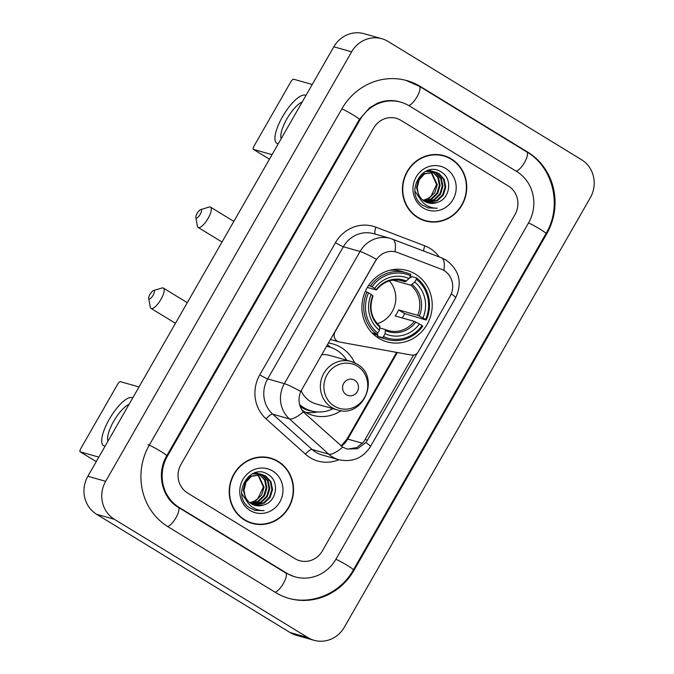 <?xml version="1.0" encoding="UTF-8"?>
<svg xmlns="http://www.w3.org/2000/svg" width="674" height="674" viewBox="0 0 674 674"><rect width="100%" height="100%" fill="white"/><g stroke="black" fill="none" stroke-linecap="round" stroke-linejoin="round"><path stroke-width="1.01" d="M375.671 260.872A18.889 17.827 105.8 0 1 396.085 252.025A18.889 17.827 105.8 0 1 397.5 252.497L441.369 269.238A18.889 17.827 105.8 0 1 444.158 270.611A18.889 17.827 105.8 0 1 450.08 296.274L418.36 351.659A6.993 6.605 -74.2 0 1 411.384 355.063L339.452 342.004A6.993 6.605 -74.2 0 1 335.113 331.684L376.437 259.288A24.483 2.064 29.8 0 0 360.051 251.469A27.979 26.412 -74.2 0 1 390.297 238.377L373.607 233.659A27.979 26.412 105.8 0 0 343.369 246.751L267.679 378.914A27.979 26.412 105.8 0 0 272.726 414.173L312.079 449.457A27.979 26.412 105.8 0 0 315.794 452.229A27.979 26.412 105.8 0 0 322.029 454.958L338.719 459.676A27.979 26.412 -74.2 0 1 332.484 456.947A27.979 26.412 -74.2 0 1 328.76 454.183L289.416 418.891A27.979 26.412 -74.2 0 1 284.361 383.641L360.051 251.469L343.369 246.751A6.993 0.59 29.8 0 1 335.483 242.665A34.981 33.009 -74.2 0 1 375.915 227.163L424.797 245.816A34.981 33.009 -74.2 0 1 439.221 256.929M415.428 274.116A37.078 34.989 105.8 0 0 407.163 270.493A37.078 34.989 105.8 0 0 364.979 292.128A37.078 34.989 105.8 0 0 378.704 338.23A37.078 34.989 105.8 0 0 386.969 341.844A37.078 34.989 105.8 0 0 429.161 320.217A37.078 34.989 105.8 0 0 415.428 274.116M341.12 410.66A37.078 34.989 -74.2 0 1 312.829 415.336A37.078 34.989 -74.2 0 1 304.555 411.721A37.078 34.989 -74.2 0 1 301.741 409.8M328.364 343.024A37.078 34.989 -74.2 0 1 333.015 343.984A37.078 34.989 -74.2 0 1 341.28 347.607A37.078 34.989 -74.2 0 1 354.659 362.797M330.479 347.295A37.078 34.989 105.8 0 0 327.404 344.7M451.386 158.963A33.927 32.023 105.8 0 0 443.821 155.652A33.927 32.023 105.8 0 0 405.217 175.442A33.927 32.023 105.8 0 0 417.779 217.635A33.927 32.023 105.8 0 0 425.345 220.946A33.927 32.023 105.8 0 0 463.948 201.147A33.927 32.023 105.8 0 0 451.386 158.963M448.202 157.649A33.927 32.023 105.8 0 0 442.928 155.408M278.177 461.404A33.927 32.023 105.8 0 0 270.611 458.093A33.927 32.023 105.8 0 0 232.008 477.891A33.927 32.023 105.8 0 0 244.569 520.075A33.927 32.023 105.8 0 0 252.135 523.386A33.927 32.023 105.8 0 0 290.738 503.588A33.927 32.023 105.8 0 0 278.177 461.404M274.992 460.089A33.927 32.023 105.8 0 0 269.718 457.857M417.282 353.092L367.406 440.173L365.898 442.506L357.481 448.749L347.085 449.036L342.704 447.14L303.258 411.94C298.666 405.849 297.824 399.016 300.747 391.451L375.452 260.804M392.394 239.076A24.483 8.063 110.9 0 1 392.622 239.144A24.483 8.063 110.9 0 1 394.998 251.739L395.773 251.941M413.592 355.072L363.716 441.883L356.976 447.502L348.357 449.044M295.01 558.67A20.987 19.807 105.8 0 0 299.686 560.717A20.987 19.807 105.8 0 0 322.374 550.894L514.978 214.576A20.987 19.807 105.8 0 0 508.407 186.058L400.946 120.368A20.987 19.807 105.8 0 0 396.27 118.321A20.987 19.807 105.8 0 0 373.59 128.144L180.977 464.462A20.987 19.807 105.8 0 0 187.549 492.98L295.01 558.67A20.987 19.807 105.8 0 0 299.686 560.717A20.987 19.807 105.8 0 0 322.374 550.894L514.978 214.576A20.987 19.807 105.8 0 0 508.407 186.058L400.946 120.368A20.987 19.807 105.8 0 0 396.27 118.321A20.987 19.807 105.8 0 0 373.59 128.144L180.977 464.462A20.987 19.807 105.8 0 0 187.549 492.98L295.01 558.67M251.25 523.125A33.927 32.023 105.8 0 0 256.912 523.976M424.46 220.676A33.927 32.023 105.8 0 0 430.13 221.535M419.186 218.443A33.582 31.695 105.8 0 0 423.66 220.103L425.446 220.609A33.582 31.695 105.8 0 0 463.645 201.012A33.582 31.695 105.8 0 0 451.209 159.258A33.582 31.695 105.8 0 0 443.728 155.989A33.582 31.695 105.8 0 0 405.521 175.577A33.582 31.695 105.8 0 0 417.956 217.331A33.582 31.695 105.8 0 0 425.446 220.609M422.825 200.119A15.814 14.921 105.8 0 0 431.133 196.024L436.592 184.558L430.854 171.735M428.597 170.252L429.608 170.716M429.945 170.893L430.922 171.482M428.386 170.269L429.237 170.691M429.565 170.884L430.534 171.499M428.496 170.244L431.074 170.918M431.419 171.053L432.438 171.516M432.767 171.693L438.547 177.759L440.122 185.552L437.687 193.371L431.823 199.091L424.266 201.172M428.639 170.202L430.029 170.573M429.675 170.48L430.711 170.859M431.057 171.002L432.059 171.491M432.388 171.676L437.839 177.557L439.423 185.358L436.979 193.168L431.116 198.897L423.946 200.962M420.736 199.757L414.982 191.231M425.496 171.407L433.904 171.718M434.25 171.853L436.263 172.889L441.377 178.559L442.953 186.353L440.518 194.171L434.654 199.892L425.555 201.905M426.912 170.775L432.851 171.373M432.497 171.28L433.542 171.651M433.879 171.803L435.564 172.687L440.67 178.357L442.245 186.159L439.81 193.969L433.946 199.689L425.227 201.737M436.887 202.529C450.139 199.226 452.835 178.998 441.849 172.418C423.314 158.904 403.49 192.89 422.733 205.309L428.276 207.937L437.291 208.207C432.329 208.266 427.939 206.733 424.115 203.59C420.905 200.835 418.916 197.347 418.15 193.126A15.814 14.921 105.8 0 0 424.527 201.341A15.814 14.921 105.8 0 0 428.057 202.882A15.814 14.921 105.8 0 0 436.887 202.529L427.923 202.84M418.15 193.126L417.223 187.692L419.186 179.739L424.578 173.884L435.682 172.173L439.094 173.69L444.2 179.36L445.775 187.153L443.34 194.971L437.477 200.692L426.886 202.495M418.874 195.957L416.515 187.49L418.478 179.545L423.87 173.69L435.682 172.173M435.328 172.081L438.386 173.488L443.492 179.158L445.067 186.951L442.633 194.769L436.769 200.49L426.549 202.36M431.242 171.702L437.3 184.76L434.865 192.57L429.001 198.291L423.019 200.271M445.876 168.576A22.806 21.526 105.8 0 0 416.144 177.026A22.806 21.526 105.8 0 0 423.289 208.013A22.806 21.526 105.8 0 0 453.021 199.563A22.806 21.526 105.8 0 0 445.876 168.576M443.728 155.989L441.95 155.483A33.582 31.695 105.8 0 0 437.266 154.548M437.291 208.207L428.1 207.887M278.337 143.68A27.979 8.939 121.4 0 1 282.465 116.838A27.979 8.939 121.4 0 1 305.945 95.472M302.23 101.959A22.385 7.153 -58.6 0 0 286.854 118.944A22.385 7.153 -58.6 0 0 281.201 138.675M312.231 84.494L293.611 79.229A3.496 1.121 -58.6 0 0 290.764 81.933L254.047 146.056A3.496 1.121 -58.6 0 0 253.331 149.35A3.496 1.121 -58.6 0 0 253.424 149.392L269.457 159.19M272.043 154.666L253.424 149.392M245.976 520.884A33.582 31.695 105.8 0 0 250.45 522.544L252.228 523.049A33.582 31.695 105.8 0 0 290.435 503.461A33.582 31.695 105.8 0 0 278 461.707A33.582 31.695 105.8 0 0 270.518 458.43A33.582 31.695 105.8 0 0 232.311 478.026A33.582 31.695 105.8 0 0 244.746 519.772A33.582 31.695 105.8 0 0 252.228 523.049M249.616 502.56A15.814 14.921 105.8 0 0 257.923 498.465L263.382 486.999L257.645 474.176M255.387 472.701L256.398 473.165M256.727 473.342L257.712 473.932M255.176 472.718L256.027 473.14M256.356 473.325L257.325 473.948M255.286 472.685L257.864 473.367M258.209 473.502L259.22 473.965M259.557 474.142L265.337 480.2L266.912 488.001L264.478 495.811L258.614 501.54L251.048 503.613M255.421 472.643L256.819 473.022M256.465 472.929L257.502 473.3M257.847 473.443L258.85 473.94M259.178 474.125L264.629 480.006L266.205 487.799L263.77 495.617L257.906 501.338L250.736 503.402M247.518 502.206L241.772 493.671M252.287 473.847L260.695 474.167M261.032 474.302L263.054 475.33L268.159 481L269.743 488.802L267.3 496.612L261.436 502.341L252.346 504.354M253.694 473.224L259.642 473.822M259.288 473.721L260.324 474.1M260.669 474.243L262.346 475.128L267.46 480.806L269.036 488.599L266.592 496.418L260.737 502.138L252.017 504.177M263.677 504.969C276.93 501.667 279.626 481.438 268.64 474.858C250.105 461.353 230.272 495.331 249.523 507.758L255.067 510.386L264.073 510.648C259.119 510.715 254.721 509.173 250.905 506.031C247.695 503.284 245.707 499.796 244.94 495.567A15.814 14.921 105.8 0 0 251.318 503.781A15.814 14.921 105.8 0 0 254.848 505.323A15.814 14.921 105.8 0 0 263.677 504.969L254.705 505.281M244.94 495.567L244.013 490.133L245.976 482.188L251.368 476.333L262.472 474.622L265.885 476.13L270.99 481.8L272.566 489.602L270.131 497.412L264.267 503.133L253.677 504.936M245.665 498.398L243.306 489.939L245.269 481.986L250.661 476.13L262.472 474.622M262.11 474.521L265.177 475.928L270.282 481.598L271.858 489.4L269.423 497.218L263.559 502.939L253.34 504.809M258.032 474.142L264.09 487.201L261.655 495.019L255.791 500.74L249.81 502.72M272.667 471.016A22.806 21.526 105.8 0 0 242.935 479.467A22.806 21.526 105.8 0 0 250.079 510.462A22.806 21.526 105.8 0 0 279.811 502.012A22.806 21.526 105.8 0 0 272.667 471.016M270.518 458.43L268.732 457.924A33.582 31.695 105.8 0 0 264.048 456.997M264.073 510.648L254.89 510.336M197.12 213.388A4.895 1.567 -58.6 0 0 195.822 217.483A4.895 1.567 -58.6 0 0 200.237 214.265A4.895 1.567 -58.6 0 0 200.633 209.614A4.895 1.567 -58.6 0 0 197.12 213.388M200.633 209.614L209.075 207.061A11.896 3.8 121.4 0 1 210.532 207.137A11.896 3.8 121.4 0 1 208.114 218.351A11.896 3.8 121.4 0 1 198.131 227.433A11.896 3.8 121.4 0 1 197.398 226.169L195.822 217.483M368.594 285.439L372.023 286.779A33.296 31.425 105.8 0 1 410.635 275.809L409.034 278.606A30.077 28.392 105.8 0 0 374.643 288.379L376.269 289.963L367.33 287.436M399.412 280.14L405.141 281.757L409.034 278.606M409.682 277.469L410.693 277.755L411.78 276.576L416.54 277.924L416.296 279.263A33.296 31.425 105.8 0 1 425.572 319.51L426.263 320.083A34.694 32.748 105.8 0 0 416.54 277.924M426.263 320.083L404.602 313.562L398.62 309.905L417.737 315.314L422.952 317.909A30.077 28.392 105.8 0 0 414.687 282.069L416.296 279.263M402.243 317.959A33.228 31.358 105.8 0 0 404.602 313.562M382.352 337.623A34.694 32.748 105.8 0 0 387.171 339.435A34.694 32.748 105.8 0 0 422.8 326.132L422.109 325.559A33.296 31.425 105.8 0 1 383.498 336.537L382.352 337.623L377.592 336.275L377.971 334.902L372.495 333.352M377.592 336.275A34.694 32.748 105.8 0 0 382.411 338.087L387.171 339.435M410.635 275.809L410.887 274.47A34.694 32.748 105.8 0 0 406.068 272.658L401.308 271.31A34.694 32.748 105.8 0 0 389.799 270.291M371.989 332.838L376.699 334.169L377.836 333.074A33.296 31.425 105.8 0 1 368.56 292.828L366.976 292.011A34.694 32.748 105.8 0 0 376.699 334.169M366.976 292.011L365.241 291.513M406.068 272.658A34.694 32.748 105.8 0 0 370.447 285.961M383.498 336.537L385.098 333.731A30.077 28.392 105.8 0 0 419.489 323.958L422.109 325.559M368.56 292.828L371.18 294.428A30.077 28.392 105.8 0 0 379.445 330.277L377.836 333.074M374.643 288.379L372.023 286.779M419.489 323.958L414.274 321.363L395.158 315.954A25.882 24.433 -74.2 0 0 398.62 309.905M379.875 328.002L385.402 329.569L385.098 333.731M372.806 296.012L371.18 294.428M379.445 330.277L379.875 326.182C371.163 318.103 368.872 308.052 373.008 296.021M385.402 329.569L388.224 330.572A25.882 24.433 105.8 0 0 414.274 321.363M406.439 281.092A26.909 25.393 105.8 0 0 376.218 289.677L376.269 289.963M425.572 319.51L422.952 317.909M414.687 282.069L410.795 285.22L392.832 280.131M377.263 323.663A25.882 24.433 105.8 0 0 389.361 280.898M149.99 294.336A4.895 1.567 -58.6 0 0 148.693 298.43A4.895 1.567 -58.6 0 0 153.108 295.22A4.895 1.567 -58.6 0 0 153.504 290.57A4.895 1.567 -58.6 0 0 149.99 294.336M153.504 290.57L161.954 288.009A11.896 3.8 121.4 0 1 163.411 288.084A11.896 3.8 121.4 0 1 160.985 299.307A11.896 3.8 121.4 0 1 151.001 308.38A11.896 3.8 121.4 0 1 150.277 307.117L148.693 298.43M346.352 394.728A8.391 7.92 105.8 0 0 357.296 391.619A8.391 7.92 105.8 0 0 354.667 380.212A8.391 7.92 105.8 0 0 343.723 383.321A8.391 7.92 105.8 0 0 346.352 394.728M301.135 390.617A25.182 23.767 105.8 0 0 310.444 401.443A25.182 23.767 105.8 0 0 316.064 403.894L337.388 409.927C363.244 418.866 381.037 376.918 356.9 364.002L351.103 361.466A25.182 23.767 105.8 0 0 322.45 376.159A25.182 23.767 105.8 0 0 331.776 407.475A25.182 23.767 105.8 0 0 337.388 409.927M299.593 404.535A33.228 31.358 105.8 0 0 303.797 407.644A33.228 31.358 105.8 0 0 311.203 410.879A33.228 31.358 105.8 0 0 333.082 408.714M346.79 360.245A33.228 31.358 105.8 0 0 336.705 350.177A33.228 31.358 105.8 0 0 329.3 346.933A33.228 31.358 105.8 0 0 326.494 346.284M299.762 405.175A33.228 31.358 105.8 0 0 302.904 407.391A33.228 31.358 105.8 0 0 310.31 410.626L311.203 410.879M329.3 346.933L328.406 346.68A33.228 31.358 105.8 0 0 326.536 346.217M356.714 363.918A25.182 23.767 105.8 0 0 351.103 361.466L329.78 355.434A25.182 23.767 105.8 0 0 321.7 354.667M317.555 411.949L316.283 412.176A36.379 34.332 -74.2 0 1 305.541 412.303M105.127 446.129A27.979 8.939 121.4 0 1 109.255 419.287A27.979 8.939 121.4 0 1 132.736 397.921M129.02 404.4A22.385 7.153 -58.6 0 0 113.645 421.385A22.385 7.153 -58.6 0 0 107.992 441.116M139.021 386.943L120.402 381.669A3.496 1.121 -58.6 0 0 117.554 384.382L80.838 448.496A3.496 1.121 -58.6 0 0 80.122 451.799A3.496 1.121 -58.6 0 0 80.214 451.841L96.239 461.631L80.122 451.799M98.834 457.107L80.214 451.841M179.233 507.497L286.694 573.186A37.778 35.655 105.8 0 0 295.119 576.868A37.778 35.655 105.8 0 0 335.947 559.193L528.559 222.875A37.778 35.655 105.8 0 0 516.722 171.541L409.261 105.852A37.778 35.655 105.8 0 0 400.836 102.162A37.778 35.655 105.8 0 0 360.009 119.846L167.405 456.163A37.778 35.655 105.8 0 0 179.233 507.497L178.062 507.16M307.858 637.57A27.979 26.412 105.8 0 0 314.092 640.3A27.979 26.412 105.8 0 0 344.338 627.208L590.298 197.735A27.979 26.412 105.8 0 0 581.527 159.704L388.098 41.468A27.979 26.412 105.8 0 0 381.863 38.738A27.979 26.412 105.8 0 0 351.617 51.831L105.658 481.303A27.979 26.412 105.8 0 0 114.428 519.325L307.858 637.57L290.056 632.532A27.979 26.412 105.8 0 0 296.299 635.262L314.092 640.3M381.863 38.738L364.061 33.7A27.979 26.412 105.8 0 0 333.824 46.792L87.864 476.265A27.979 26.412 105.8 0 0 96.626 514.296L290.056 632.532M275.607 592.539A60.163 56.785 105.8 0 0 289.028 598.411A60.163 56.785 105.8 0 0 354.044 570.255L546.656 233.937A60.163 56.785 105.8 0 0 527.809 152.181L420.349 86.491A60.163 56.785 105.8 0 0 406.936 80.627A60.163 56.785 105.8 0 0 341.912 108.784L149.299 445.101A60.163 56.785 105.8 0 0 168.155 526.849L275.607 592.539M338.87 459.719A34.981 33.009 -74.2 0 1 310.107 457.646A34.981 33.009 -74.2 0 1 305.457 454.183L266.104 418.899A34.981 33.009 -74.2 0 1 259.793 374.828L335.483 242.665M441.276 257.721A24.483 8.063 110.9 0 1 441.504 257.797A24.483 8.063 110.9 0 1 443.871 270.434M365.898 442.506A24.483 2.064 29.8 0 1 370.414 446.651L455.632 297.849A24.483 2.064 -150.2 0 0 451.268 293.813M300.747 391.451A24.483 2.064 -150.2 0 0 284.361 383.641L267.679 378.914A6.993 0.59 29.8 0 1 259.793 374.828M303.258 411.94A24.483 7.347 131.9 0 1 289.416 418.891L272.726 414.173A6.993 2.098 -48.1 0 0 266.104 418.899M342.704 447.14A24.483 7.347 131.9 0 1 328.76 454.183L312.079 449.457A6.993 2.098 -48.1 0 0 305.457 454.183M375.915 227.163A6.993 2.3 -69.1 0 0 375.367 234.156M424.797 245.816A6.993 2.3 -69.1 0 0 423.727 251.014M341.364 446.247A22.385 21.13 105.8 0 0 347.75 439.094L397.331 352.519M362.595 443.298L347.75 439.094A12.595 1.062 29.8 0 0 347 439.06L396.641 352.392M367.406 440.173L365.207 439.549M405.141 281.757A25.882 24.433 105.8 0 0 402.319 280.755C392.243 278.362 383.624 281.437 376.471 289.98M385.671 330.681A26.909 25.393 105.8 0 0 415.892 322.096M372.756 295.726A26.909 25.393 105.8 0 0 380.018 327.227M385.486 329.603A25.882 24.433 105.8 0 0 388.224 330.572M419.363 316.047A26.909 25.393 105.8 0 0 412.1 284.546M417.737 315.314A25.882 24.433 105.8 0 0 410.795 285.22M334.363 406.144A23.135 21.838 105.8 0 0 364.524 397.576A23.135 21.838 105.8 0 0 357.279 366.134A23.135 21.838 105.8 0 0 327.117 374.71A23.135 21.838 105.8 0 0 334.363 406.144M300.225 406.607A33.54 31.661 105.8 0 0 313.469 411.426M405.596 80.248L419.304 86.247L526.765 151.936C553.455 167.337 562.47 206.362 545.982 233.592L353.37 569.909A11.197 0.944 -150.2 0 0 346.967 565.2A11.197 0.944 -150.2 0 0 335.888 559.285M275.026 592.185A11.197 3.581 -58.6 0 0 283.636 583.027A11.197 3.581 -58.6 0 0 285.658 572.934L178.197 507.244C162.122 498.179 156.098 473.342 166.731 455.818L359.343 119.5L369.571 107.806L377.204 103.349C384.635 100.258 392.066 99.735 399.505 101.791M167.573 526.495A11.197 3.581 -58.6 0 0 176.184 517.329A11.197 3.581 -58.6 0 0 178.197 507.244M147.968 444.722A11.197 0.944 29.8 0 1 159.056 450.35A11.197 0.944 29.8 0 1 166.731 455.818M341.861 108.876A11.197 0.944 29.8 0 1 352.932 114.791A11.197 0.944 29.8 0 1 359.343 119.5M419.304 86.247A11.197 3.581 121.4 0 1 417.282 96.348A11.197 3.581 121.4 0 1 408.663 105.498M526.765 151.936A11.197 3.581 121.4 0 1 524.751 162.03A11.197 3.581 121.4 0 1 516.132 171.179M545.982 233.592A11.197 0.944 -150.2 0 0 539.579 228.882A11.197 0.944 -150.2 0 0 528.5 222.968M96.626 514.296L114.428 519.325M87.864 476.265L105.658 481.303M333.824 46.792L351.617 51.831M353.294 570.044L354.044 570.255M419.169 86.162L420.349 86.491M526.63 151.852L527.809 152.181M545.906 233.726L546.656 233.937M285.523 572.849L286.694 573.186M166.655 455.953L167.405 456.163M359.267 119.635L360.009 119.846M330.395 339.477L338.862 341.87M455.632 297.849C462.6 282.718 459.415 270.114 446.062 260.038L441.504 257.797L390.297 238.377M338.719 459.676C352.291 462.558 362.856 458.219 370.414 446.651M341.002 445.969L347 439.06M269.448 159.207L253.331 149.35M222.016 242.025L198.131 227.433M373.084 333.916L377.785 335.248M391.173 269.971L391.838 270.156M233.836 221.384L210.532 207.137M175.451 323.326L151.001 308.38M187.279 302.677L163.411 288.084M287.688 598.032C312.146 605.404 340.597 593.095 353.37 569.909M293.78 576.497L285.658 572.934"/></g></svg>
